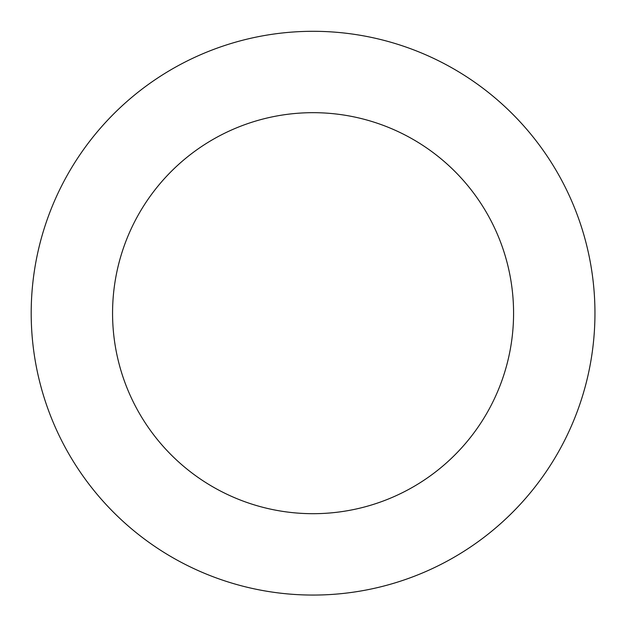 <?xml version="1.0" encoding="UTF-8"?>
<svg xmlns="http://www.w3.org/2000/svg" width="626" height="626" viewBox="0 0 626 626"><rect width="100%" height="100%" fill="white"/><g stroke="black" fill="none" stroke-linecap="round" stroke-linejoin="round"><path stroke-width="0.94" d="M562.524 444.452A281.88 281.88 0 0 0 302.029 31.519A281.88 281.88 0 0 0 74.666 463.576A281.88 281.88 0 0 0 562.524 444.452M490.51 406.556A200.508 200.508 0 0 0 305.222 112.829A200.508 200.508 0 0 0 143.487 420.163A200.508 200.508 0 0 0 490.51 406.556"/></g></svg>

